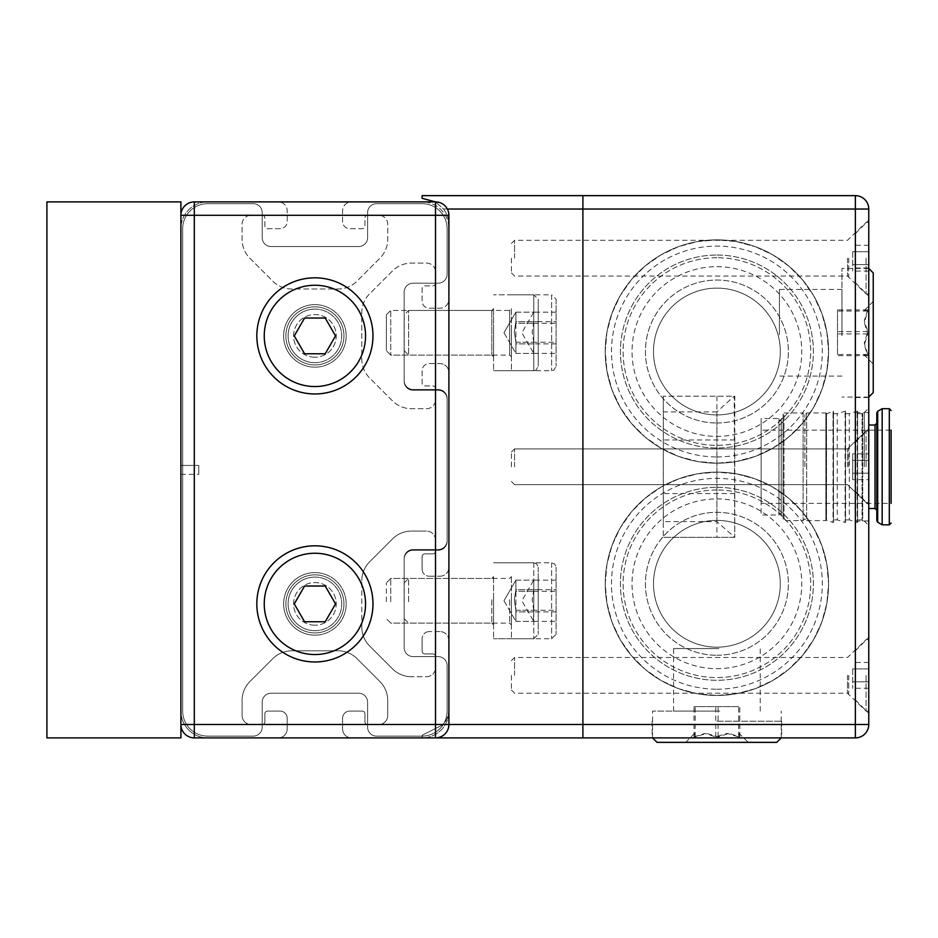 <?xml version="1.0" encoding="UTF-8"?>
<svg xmlns="http://www.w3.org/2000/svg" width="938" height="938" viewBox="0 0 938 938"><rect width="100%" height="100%" fill="white"/><g stroke="black" fill="none" stroke-linecap="round" stroke-linejoin="round"><path stroke-width="0.7" stroke-dasharray="4.69 3.52" d="M180.905 215.294L180.905 724.488L180.905 215.294A13.402 13.402 0 0 1 194.295 201.893L435.502 201.893A13.402 13.402 0 0 1 448.903 215.294L448.903 724.488A13.402 13.402 0 0 1 435.502 737.889L194.295 737.889A13.402 13.402 0 0 1 180.905 724.488L180.905 215.294L194.295 215.294L194.295 201.893L435.502 201.893L435.502 215.294L448.903 215.294L448.903 724.488L435.502 724.488L435.502 737.889L194.295 737.889L194.295 724.488L180.905 724.488A13.402 13.402 0 0 0 194.295 737.889A13.402 13.402 0 0 1 180.905 724.488L180.905 215.294A13.402 13.402 0 0 1 194.295 201.893A13.402 13.402 0 0 0 180.905 215.294L180.905 724.488A13.402 13.402 0 0 0 194.295 737.889L435.502 737.889A13.402 13.402 0 0 0 448.903 724.488A13.402 13.402 0 0 1 435.502 737.889L194.295 737.889L194.295 724.488L180.905 724.488L180.905 215.294L194.295 215.294L194.295 201.893L435.502 201.893A13.402 13.402 0 0 1 448.903 215.294A13.402 13.402 0 0 0 435.502 201.893L194.295 201.893A13.402 13.402 0 0 0 180.905 215.294A13.402 13.402 0 0 1 194.295 201.893L435.502 201.893L435.502 215.294L448.903 215.294L448.903 724.488L448.903 215.294A13.402 13.402 0 0 0 435.502 201.893A13.402 13.402 0 0 1 448.903 215.294L448.903 724.488L435.502 724.488L435.502 737.889A13.402 13.402 0 0 0 448.903 724.488A13.402 13.402 0 0 1 435.502 737.889L194.295 737.889A13.402 13.402 0 0 1 180.905 724.488L180.905 215.294A13.402 13.402 0 0 1 194.295 201.893L435.502 201.893A13.402 13.402 0 0 1 448.903 215.294L448.903 724.488A13.402 13.402 0 0 1 435.502 737.889L422.1 737.889A26.803 26.803 0 0 0 448.903 711.098A26.803 26.803 0 0 1 422.1 737.889L351.527 737.889A8.934 8.934 0 0 1 342.593 728.955L342.593 718.238A7.152 7.152 0 0 1 349.745 711.098L362.244 711.098A2.685 2.685 0 0 1 364.929 713.771L364.929 721.814A2.685 2.685 0 0 0 367.602 724.488L378.776 724.488A8.934 8.934 0 0 0 387.711 715.565L387.711 700.44A26.803 26.803 0 0 0 379.855 681.48L357.015 658.64A26.803 26.803 0 0 0 338.067 650.796L291.73 650.796A26.803 26.803 0 0 0 272.782 658.64L249.942 681.48A26.803 26.803 0 0 0 242.098 700.44L242.098 715.565A8.934 8.934 0 0 0 251.032 724.488L262.194 724.488A2.685 2.685 0 0 0 264.868 721.814L264.868 713.771A2.685 2.685 0 0 1 267.553 711.098L280.063 711.098A7.152 7.152 0 0 1 287.204 718.238L287.204 728.955A8.934 8.934 0 0 1 278.269 737.889L207.697 737.889A26.803 26.803 0 0 1 180.905 711.098A26.803 26.803 0 0 0 207.697 737.889L278.269 737.889A8.934 8.934 0 0 0 287.204 728.955L287.204 718.238A7.152 7.152 0 0 0 280.063 711.098L267.553 711.098A2.685 2.685 0 0 0 264.868 713.771L264.868 721.814A2.685 2.685 0 0 1 262.194 724.488L251.032 724.488A8.934 8.934 0 0 1 242.098 715.565L242.098 700.44A26.803 26.803 0 0 1 249.942 681.48L272.782 658.64A26.803 26.803 0 0 1 291.73 650.796L338.067 650.796A26.803 26.803 0 0 1 357.015 658.64L379.855 681.48A26.803 26.803 0 0 1 387.711 700.44L387.711 715.565A8.934 8.934 0 0 1 378.776 724.488L367.602 724.488A2.685 2.685 0 0 1 364.929 721.814L364.929 713.771A2.685 2.685 0 0 0 362.244 711.098L349.745 711.098A7.152 7.152 0 0 0 342.593 718.238L342.593 728.955A8.934 8.934 0 0 0 351.527 737.889L422.1 737.889L422.1 735.216L422.1 737.889L582.897 737.889L582.897 724.488L582.897 737.889L855.362 737.889L855.362 724.488L868.764 724.488A13.402 13.402 0 0 1 855.362 737.889M46.9 737.889L180.905 737.889L180.905 201.893L46.9 201.893L46.9 737.889M198.762 465.424L198.762 474.358L198.762 465.424L198.762 474.358L198.762 465.424L198.762 474.358L198.762 465.424L198.762 474.358L198.762 465.424L198.762 474.358L198.762 465.424L198.762 474.358L198.762 465.424L198.762 474.358L198.762 465.424L198.762 474.358L198.762 465.424L198.762 474.358L198.762 465.424L198.762 474.358L198.762 465.424L198.762 474.358L198.762 465.424L198.762 474.358L198.762 465.424L198.762 474.358L198.762 465.424L198.762 474.358L198.762 465.424L198.762 474.358L198.762 465.424L198.762 474.358L198.762 465.424L198.762 474.358L198.762 465.424L198.762 474.358L198.762 465.424L198.762 474.358L198.762 465.424L198.762 474.358L198.762 465.424L198.762 474.358L198.762 465.424L198.762 474.358L198.762 465.424L198.762 474.358L198.762 465.424L198.762 474.358L198.762 465.424L198.762 474.358L198.762 465.424L198.762 474.358L198.762 465.424L198.762 474.358L198.762 465.424L198.762 474.358L198.762 465.424L198.762 474.358L198.762 465.424L198.762 474.358L198.762 465.424L198.762 474.358L198.762 465.424L180.905 465.424L180.905 474.358L180.905 465.424L198.762 465.424L180.905 465.424L180.905 474.358L180.905 465.424L180.905 474.358L180.905 465.424L198.762 465.424L180.905 465.424L180.905 474.358L180.905 465.424L180.905 474.358L180.905 465.424L198.762 465.424L180.905 465.424L180.905 474.358L180.905 465.424L180.905 474.358L180.905 465.424L198.762 465.424L180.905 465.424L180.905 474.358L180.905 465.424L180.905 474.358L180.905 465.424L198.762 465.424L180.905 465.424L180.905 474.358L180.905 465.424L180.905 474.358L180.905 465.424L198.762 465.424L180.905 465.424L180.905 474.358L180.905 465.424L180.905 474.358L180.905 465.424L198.762 465.424L180.905 465.424L180.905 474.358L180.905 465.424L180.905 474.358L180.905 465.424L198.762 465.424L180.905 465.424L180.905 474.358L180.905 465.424L180.905 474.358L180.905 465.424L198.762 465.424L180.905 465.424L180.905 474.358L180.905 465.424L180.905 474.358L180.905 465.424L198.762 465.424L180.905 465.424L180.905 474.358L180.905 465.424L180.905 474.358L180.905 465.424L198.762 465.424L180.905 465.424L180.905 474.358L180.905 465.424L180.905 474.358L180.905 465.424L198.762 465.424L180.905 465.424L180.905 474.358L180.905 465.424L180.905 474.358L180.905 465.424L198.762 465.424L180.905 465.424L180.905 474.358L180.905 465.424L180.905 474.358L180.905 465.424L198.762 465.424L180.905 465.424L180.905 474.358L180.905 465.424L180.905 474.358L180.905 465.424L198.762 465.424L180.905 465.424L180.905 474.358L180.905 465.424M369.654 561.78A26.803 26.803 0 0 0 361.798 580.728A26.803 26.803 0 0 1 369.654 561.78L392.494 538.94L369.654 561.78M411.442 531.084A26.803 26.803 0 0 0 392.494 538.94A26.803 26.803 0 0 1 411.442 531.084L426.567 531.084L411.442 531.084M435.502 540.018A8.934 8.934 0 0 0 426.567 531.084A8.934 8.934 0 0 1 435.502 540.018L435.502 551.192L435.502 540.018M432.817 553.866A2.685 2.685 0 0 0 435.502 551.192A2.685 2.685 0 0 1 432.817 553.866L424.785 553.866L432.817 553.866M424.785 553.866A2.685 2.685 0 0 0 422.1 556.551A2.685 2.685 0 0 1 424.785 553.866M422.1 556.551L422.1 569.049L422.1 556.551M422.1 569.049A7.152 7.152 0 0 0 429.252 576.202A7.152 7.152 0 0 1 422.1 569.049M429.252 576.202L439.969 576.202L429.252 576.202M439.969 576.202A8.934 8.934 0 0 0 448.903 567.267A8.934 8.934 0 0 1 439.969 576.202M448.903 640.525A8.934 8.934 0 0 0 439.969 631.591A8.934 8.934 0 0 1 448.903 640.525L448.903 711.098L448.903 640.525M439.969 631.591L429.252 631.591L439.969 631.591M429.252 631.591A7.152 7.152 0 0 0 422.1 638.731A7.152 7.152 0 0 1 429.252 631.591M422.1 638.731L422.1 651.242L422.1 638.731M422.1 651.242A2.685 2.685 0 0 0 424.785 653.915A2.685 2.685 0 0 1 422.1 651.242M424.785 653.915L432.817 653.915L424.785 653.915M435.502 656.6A2.685 2.685 0 0 0 432.817 653.915A2.685 2.685 0 0 1 435.502 656.6L435.502 667.762L435.502 656.6M426.567 676.697A8.934 8.934 0 0 0 435.502 667.762A8.934 8.934 0 0 1 426.567 676.697L411.442 676.697L426.567 676.697M392.494 668.853A26.803 26.803 0 0 0 411.442 676.697A26.803 26.803 0 0 1 392.494 668.853L369.654 646.012L392.494 668.853M361.798 627.065A26.803 26.803 0 0 0 369.654 646.012A26.803 26.803 0 0 1 361.798 627.065L361.798 580.728L361.798 627.065M448.903 372.515L448.903 567.267L448.903 372.515A8.934 8.934 0 0 0 439.969 363.592A8.934 8.934 0 0 1 448.903 372.515M180.905 711.098L180.905 228.696A26.803 26.803 0 0 1 207.697 201.893A26.803 26.803 0 0 0 180.905 228.696L180.905 711.098M207.697 201.893L278.269 201.893A8.934 8.934 0 0 1 287.204 210.827L287.204 221.544A7.152 7.152 0 0 1 280.063 228.696L267.553 228.696A2.685 2.685 0 0 1 264.868 226.011L264.868 217.968A2.685 2.685 0 0 0 262.194 215.294L251.032 215.294A8.934 8.934 0 0 0 242.098 224.229L242.098 239.354A26.803 26.803 0 0 0 249.942 258.302L272.782 281.142A26.803 26.803 0 0 0 291.73 288.998L338.067 288.998A26.803 26.803 0 0 0 357.015 281.142L379.855 258.302A26.803 26.803 0 0 0 387.711 239.354L387.711 224.229A8.934 8.934 0 0 0 378.776 215.294L367.602 215.294A2.685 2.685 0 0 0 364.929 217.968L364.929 226.011A2.685 2.685 0 0 1 362.244 228.696L349.745 228.696A7.152 7.152 0 0 1 342.593 221.544L342.593 210.827A8.934 8.934 0 0 1 351.527 201.893L422.1 201.893A26.803 26.803 0 0 1 448.903 228.696A26.803 26.803 0 0 0 422.1 201.893L351.527 201.893A8.934 8.934 0 0 0 342.593 210.827L342.593 221.544A7.152 7.152 0 0 0 349.745 228.696L362.244 228.696A2.685 2.685 0 0 0 364.929 226.011L364.929 217.968A2.685 2.685 0 0 1 367.602 215.294L378.776 215.294A8.934 8.934 0 0 1 387.711 224.229L387.711 239.354A26.803 26.803 0 0 1 379.855 258.302L357.015 281.142A26.803 26.803 0 0 1 338.067 288.998L291.73 288.998A26.803 26.803 0 0 1 272.782 281.142L249.942 258.302A26.803 26.803 0 0 1 242.098 239.354L242.098 224.229A8.934 8.934 0 0 1 251.032 215.294L262.194 215.294A2.685 2.685 0 0 1 264.868 217.968L264.868 226.011A2.685 2.685 0 0 0 267.553 228.696L280.063 228.696A7.152 7.152 0 0 0 287.204 221.544L287.204 210.827A8.934 8.934 0 0 0 278.269 201.893L207.697 201.893M448.903 228.696L448.903 299.269A8.934 8.934 0 0 1 439.969 308.203L429.252 308.203A7.152 7.152 0 0 1 422.1 301.051L422.1 288.552A2.685 2.685 0 0 1 424.785 285.867L432.817 285.867A2.685 2.685 0 0 0 435.502 283.182L435.502 272.02A8.934 8.934 0 0 0 426.567 263.086L411.442 263.086A26.803 26.803 0 0 0 392.494 270.941L369.654 293.782A26.803 26.803 0 0 0 361.798 312.729L361.798 359.055A26.803 26.803 0 0 0 369.654 378.014L392.494 400.854A26.803 26.803 0 0 0 411.442 408.698L426.567 408.698A8.934 8.934 0 0 0 435.502 399.764L435.502 388.602A2.685 2.685 0 0 0 432.817 385.917L424.785 385.917A2.685 2.685 0 0 1 422.1 383.243L422.1 370.733A7.152 7.152 0 0 1 429.252 363.592L439.969 363.592L429.252 363.592A7.152 7.152 0 0 0 422.1 370.733L422.1 383.243A2.685 2.685 0 0 0 424.785 385.917L432.817 385.917A2.685 2.685 0 0 1 435.502 388.602L435.502 399.764A8.934 8.934 0 0 1 426.567 408.698L411.442 408.698A26.803 26.803 0 0 1 392.494 400.854L369.654 378.014A26.803 26.803 0 0 1 361.798 359.055L361.798 312.729A26.803 26.803 0 0 1 369.654 293.782L392.494 270.941A26.803 26.803 0 0 1 411.442 263.086L426.567 263.086A8.934 8.934 0 0 1 435.502 272.02L435.502 283.182A2.685 2.685 0 0 1 432.817 285.867L424.785 285.867A2.685 2.685 0 0 0 422.1 288.552L422.1 301.051A7.152 7.152 0 0 0 429.252 308.203L439.969 308.203A8.934 8.934 0 0 0 448.903 299.269L448.903 228.696M314.898 304.627A31.271 31.271 0 0 0 287.825 351.527A31.271 31.271 0 0 0 341.983 351.527A31.271 31.271 0 0 0 314.898 304.627A31.271 31.271 0 0 1 341.983 351.527A31.271 31.271 0 0 1 287.825 351.527A31.271 31.271 0 0 1 314.898 304.627M314.898 572.626A31.271 31.271 0 0 0 287.825 619.526A31.271 31.271 0 0 0 341.983 619.526A31.271 31.271 0 0 0 314.898 572.626A31.271 31.271 0 0 1 341.983 619.526A31.271 31.271 0 0 1 287.825 619.526A31.271 31.271 0 0 1 314.898 572.626M182.687 228.696L182.687 711.098L182.687 228.696A25.009 25.009 0 0 1 207.697 203.675L253.26 203.675A8.934 8.934 0 0 1 262.194 212.609L262.194 237.631A8.934 8.934 0 0 0 271.129 246.565L358.668 246.565A8.934 8.934 0 0 0 367.602 237.631L367.602 212.609A8.934 8.934 0 0 1 376.537 203.675L422.1 203.675A25.009 25.009 0 0 1 447.109 228.696L447.109 274.248A8.934 8.934 0 0 1 438.175 283.182L413.095 283.182A8.934 8.934 0 0 0 404.161 292.117L404.161 380.558A8.934 8.934 0 0 0 413.095 389.493L438.175 389.493A8.934 8.934 0 0 1 447.109 398.427L447.109 540.593A8.934 8.934 0 0 1 438.175 549.527L413.095 549.527A8.934 8.934 0 0 0 404.161 558.462L404.161 647.666A8.934 8.934 0 0 0 413.095 656.6L438.175 656.6A8.934 8.934 0 0 1 447.109 665.534L447.109 711.098A25.009 25.009 0 0 1 422.1 736.107L376.537 736.107A8.934 8.934 0 0 1 367.602 727.173L367.602 702.163A8.934 8.934 0 0 0 358.668 693.229L271.129 693.229A8.934 8.934 0 0 0 262.194 702.163L262.194 727.173A8.934 8.934 0 0 1 253.26 736.107L207.697 736.107A25.009 25.009 0 0 1 182.687 711.098A25.009 25.009 0 0 0 207.697 736.107L253.26 736.107A8.934 8.934 0 0 0 262.194 727.173L262.194 702.163A8.934 8.934 0 0 1 271.129 693.229L358.668 693.229A8.934 8.934 0 0 1 367.602 702.163L367.602 727.173A8.934 8.934 0 0 0 376.537 736.107L422.1 736.107A25.009 25.009 0 0 0 447.109 711.098L447.109 665.534A8.934 8.934 0 0 0 438.175 656.6L413.095 656.6A8.934 8.934 0 0 1 404.161 647.666L404.161 558.462A8.934 8.934 0 0 1 413.095 549.527L438.175 549.527A8.934 8.934 0 0 0 447.109 540.593L447.109 398.427A8.934 8.934 0 0 0 438.175 389.493L413.095 389.493A8.934 8.934 0 0 1 404.161 380.558L404.161 292.117A8.934 8.934 0 0 1 413.095 283.182L438.175 283.182A8.934 8.934 0 0 0 447.109 274.248L447.109 228.696A25.009 25.009 0 0 0 422.1 203.675L376.537 203.675A8.934 8.934 0 0 0 367.602 212.609L367.602 237.631A8.934 8.934 0 0 1 358.668 246.565L271.129 246.565A8.934 8.934 0 0 1 262.194 237.631L262.194 212.609A8.934 8.934 0 0 0 253.26 203.675L207.697 203.675A25.009 25.009 0 0 0 182.687 228.696L182.687 711.098L182.687 228.696A25.009 25.009 0 0 1 207.697 203.675A25.009 25.009 0 0 0 182.687 228.696L182.687 711.098A25.009 25.009 0 0 0 207.697 736.107L253.26 736.107A8.934 8.934 0 0 0 262.194 727.173L262.194 702.163A8.934 8.934 0 0 1 271.129 693.229L358.668 693.229A8.934 8.934 0 0 1 367.602 702.163L367.602 727.173A8.934 8.934 0 0 0 376.537 736.107L422.1 736.107A25.009 25.009 0 0 0 447.109 711.098L447.109 665.534A8.934 8.934 0 0 0 438.175 656.6L413.095 656.6A8.934 8.934 0 0 1 404.161 647.666L404.161 559.224A8.934 8.934 0 0 1 413.095 550.289L438.175 550.289A8.934 8.934 0 0 0 447.109 541.355L447.109 399.189A8.934 8.934 0 0 0 438.175 390.267L413.095 390.267A8.934 8.934 0 0 1 404.161 381.332L404.161 292.117A8.934 8.934 0 0 1 413.095 283.182L438.175 283.182A8.934 8.934 0 0 0 447.109 274.248L447.109 228.696A25.009 25.009 0 0 0 422.1 203.675L376.537 203.675A8.934 8.934 0 0 0 367.602 212.609L367.602 237.631A8.934 8.934 0 0 1 358.668 246.565L271.129 246.565A8.934 8.934 0 0 1 262.194 237.631L262.194 212.609A8.934 8.934 0 0 0 253.26 203.675L207.697 203.675L253.26 203.675A8.934 8.934 0 0 1 262.194 212.609L262.194 237.631A8.934 8.934 0 0 0 271.129 246.565L358.668 246.565A8.934 8.934 0 0 0 367.602 237.631L367.602 212.609A8.934 8.934 0 0 1 376.537 203.675L422.1 203.675A25.009 25.009 0 0 1 447.109 228.696L447.109 274.248A8.934 8.934 0 0 1 438.175 283.182L413.095 283.182A8.934 8.934 0 0 0 404.161 292.117L404.161 381.332A8.934 8.934 0 0 0 413.095 390.267L438.175 390.267A8.934 8.934 0 0 1 447.109 399.189L447.109 541.355A8.934 8.934 0 0 1 438.175 550.289L413.095 550.289A8.934 8.934 0 0 0 404.161 559.224L404.161 647.666A8.934 8.934 0 0 0 413.095 656.6L438.175 656.6A8.934 8.934 0 0 1 447.109 665.534L447.109 711.098A25.009 25.009 0 0 1 422.1 736.107L376.537 736.107A8.934 8.934 0 0 1 367.602 727.173L367.602 702.163A8.934 8.934 0 0 0 358.668 693.229L271.129 693.229A8.934 8.934 0 0 0 262.194 702.163L262.194 727.173A8.934 8.934 0 0 1 253.26 736.107L207.697 736.107A25.009 25.009 0 0 1 182.687 711.098L182.687 228.696A25.009 25.009 0 0 1 207.697 203.675A25.009 25.009 0 0 0 182.687 228.696L182.687 711.098A25.009 25.009 0 0 0 207.697 736.107L253.26 736.107A8.934 8.934 0 0 0 262.194 727.173L262.194 702.163A8.934 8.934 0 0 1 271.129 693.229L358.668 693.229A8.934 8.934 0 0 1 367.602 702.163L367.602 727.173A8.934 8.934 0 0 0 376.537 736.107L422.1 736.107A25.009 25.009 0 0 0 447.109 711.098L447.109 665.534A8.934 8.934 0 0 0 438.175 656.6L413.095 656.6A8.934 8.934 0 0 1 404.161 647.666L404.161 559.224A8.934 8.934 0 0 1 413.095 550.289L438.175 550.289A8.934 8.934 0 0 0 447.109 541.355L447.109 399.189A8.934 8.934 0 0 0 438.175 390.267L413.095 390.267A8.934 8.934 0 0 1 404.161 381.332L404.161 292.117A8.934 8.934 0 0 1 413.095 283.182L438.175 283.182A8.934 8.934 0 0 0 447.109 274.248L447.109 228.696A25.009 25.009 0 0 0 422.1 203.675L376.537 203.675A8.934 8.934 0 0 0 367.602 212.609L367.602 237.631A8.934 8.934 0 0 1 358.668 246.565L271.129 246.565A8.934 8.934 0 0 1 262.194 237.631L262.194 212.609A8.934 8.934 0 0 0 253.26 203.675L207.697 203.675L253.26 203.675A8.934 8.934 0 0 1 262.194 212.609L262.194 237.631A8.934 8.934 0 0 0 271.129 246.565L358.668 246.565A8.934 8.934 0 0 0 367.602 237.631L367.602 212.609A8.934 8.934 0 0 1 376.537 203.675L422.1 203.675A25.009 25.009 0 0 1 447.109 228.696L447.109 274.248A8.934 8.934 0 0 1 438.175 283.182L413.095 283.182A8.934 8.934 0 0 0 404.161 292.117L404.161 381.332A8.934 8.934 0 0 0 413.095 390.267L438.175 390.267A8.934 8.934 0 0 1 447.109 399.189L447.109 541.355A8.934 8.934 0 0 1 438.175 550.289L413.095 550.289A8.934 8.934 0 0 0 404.161 559.224L404.161 647.666A8.934 8.934 0 0 0 413.095 656.6L438.175 656.6A8.934 8.934 0 0 1 447.109 665.534L447.109 711.098A25.009 25.009 0 0 1 422.1 736.107L376.537 736.107A8.934 8.934 0 0 1 367.602 727.173L367.602 702.163A8.934 8.934 0 0 0 358.668 693.229L271.129 693.229A8.934 8.934 0 0 0 262.194 702.163L262.194 727.173A8.934 8.934 0 0 1 253.26 736.107L207.697 736.107A25.009 25.009 0 0 1 182.687 711.098L182.687 228.696A25.009 25.009 0 0 1 207.697 203.675A25.009 25.009 0 0 0 182.687 228.696M314.898 574.865A29.031 29.031 0 0 0 289.76 618.412A29.031 29.031 0 0 0 340.048 618.412A29.031 29.031 0 0 0 314.898 574.865A29.031 29.031 0 0 0 289.76 618.412A29.031 29.031 0 0 0 340.048 618.412A29.031 29.031 0 0 0 314.898 574.865A29.031 29.031 0 0 1 340.048 618.412A29.031 29.031 0 0 1 289.76 618.412A29.031 29.031 0 0 1 314.898 574.865A29.031 29.031 0 0 1 340.048 618.412A29.031 29.031 0 0 1 289.76 618.412A29.031 29.031 0 0 1 314.898 574.865A29.031 29.031 0 0 1 340.048 618.412A29.031 29.031 0 0 1 289.76 618.412A29.031 29.031 0 0 1 314.898 574.865A29.031 29.031 0 0 1 340.048 618.412A29.031 29.031 0 0 1 289.76 618.412A29.031 29.031 0 0 1 314.898 574.865A29.031 29.031 0 0 0 289.76 618.412A29.031 29.031 0 0 0 340.048 618.412A29.031 29.031 0 0 0 314.898 574.865A29.031 29.031 0 0 0 289.76 618.412A29.031 29.031 0 0 0 340.048 618.412A29.031 29.031 0 0 0 314.898 574.865M314.898 306.855A29.031 29.031 0 0 0 289.76 350.413A29.031 29.031 0 0 0 340.048 350.413A29.031 29.031 0 0 0 314.898 306.855A29.031 29.031 0 0 0 289.76 350.413A29.031 29.031 0 0 0 340.048 350.413A29.031 29.031 0 0 0 314.898 306.855A29.031 29.031 0 0 1 340.048 350.413A29.031 29.031 0 0 1 289.76 350.413A29.031 29.031 0 0 1 314.898 306.855A29.031 29.031 0 0 1 340.048 350.413A29.031 29.031 0 0 1 289.76 350.413A29.031 29.031 0 0 1 314.898 306.855A29.031 29.031 0 0 1 340.048 350.413A29.031 29.031 0 0 1 289.76 350.413A29.031 29.031 0 0 1 314.898 306.855A29.031 29.031 0 0 1 340.048 350.413A29.031 29.031 0 0 1 289.76 350.413A29.031 29.031 0 0 1 314.898 306.855A29.031 29.031 0 0 0 289.76 350.413A29.031 29.031 0 0 0 340.048 350.413A29.031 29.031 0 0 0 314.898 306.855A29.031 29.031 0 0 0 289.76 350.413A29.031 29.031 0 0 0 340.048 350.413A29.031 29.031 0 0 0 314.898 306.855M314.898 635.155A31.271 31.271 0 0 1 287.825 588.255A31.271 31.271 0 0 1 341.983 588.255A31.271 31.271 0 0 1 314.898 635.155A31.271 31.271 0 0 0 341.983 588.255A31.271 31.271 0 0 0 287.825 588.255A31.271 31.271 0 0 0 314.898 635.155A31.271 31.271 0 0 1 287.825 588.255A31.271 31.271 0 0 1 341.983 588.255A31.271 31.271 0 0 1 314.898 635.155A31.271 31.271 0 0 0 341.983 588.255A31.271 31.271 0 0 0 287.825 588.255A31.271 31.271 0 0 0 314.898 635.155A31.271 31.271 0 0 1 287.825 588.255A31.271 31.271 0 0 1 341.983 588.255A31.271 31.271 0 0 1 314.898 635.155A31.271 31.271 0 0 0 341.983 588.255A31.271 31.271 0 0 0 287.825 588.255A31.271 31.271 0 0 0 314.898 635.155M314.898 367.157A31.271 31.271 0 0 1 287.825 320.257A31.271 31.271 0 0 1 341.983 320.257A31.271 31.271 0 0 1 314.898 367.157A31.271 31.271 0 0 0 341.983 320.257A31.271 31.271 0 0 0 287.825 320.257A31.271 31.271 0 0 0 314.898 367.157A31.271 31.271 0 0 1 287.825 320.257A31.271 31.271 0 0 1 341.983 320.257A31.271 31.271 0 0 1 314.898 367.157A31.271 31.271 0 0 0 341.983 320.257A31.271 31.271 0 0 0 287.825 320.257A31.271 31.271 0 0 0 314.898 367.157A31.271 31.271 0 0 1 287.825 320.257A31.271 31.271 0 0 1 341.983 320.257A31.271 31.271 0 0 1 314.898 367.157A31.271 31.271 0 0 0 341.983 320.257A31.271 31.271 0 0 0 287.825 320.257A31.271 31.271 0 0 0 314.898 367.157M314.898 277.824A58.062 58.062 0 0 0 264.61 364.929A58.062 58.062 0 0 0 365.187 364.929A58.062 58.062 0 0 0 314.898 277.824A58.062 58.062 0 0 0 264.61 364.929A58.062 58.062 0 0 0 365.187 364.929A58.062 58.062 0 0 0 314.898 277.824M314.898 545.822A58.062 58.062 0 0 0 264.61 632.927A58.062 58.062 0 0 0 365.187 632.927A58.062 58.062 0 0 0 314.898 545.822A58.062 58.062 0 0 0 264.61 632.927A58.062 58.062 0 0 0 365.187 632.927A58.062 58.062 0 0 0 314.898 545.822M448.903 724.488L443.545 724.488L422.1 735.216L443.545 724.488A26.803 26.803 0 0 0 448.903 708.413L448.903 225.12A26.803 26.803 0 0 0 443.545 209.045L435.466 201.893L443.545 209.045L447.356 209.045M868.764 209.045L855.362 209.045L855.362 724.488L443.545 724.488A26.803 26.803 0 0 0 448.903 708.413L448.903 225.12A26.803 26.803 0 0 0 443.545 209.045L582.897 209.045L582.897 724.488L582.897 195.643L582.897 209.045L855.362 209.045L855.362 195.643A13.402 13.402 0 0 1 868.764 209.045L868.764 724.488M422.1 198.317L422.1 195.643L855.362 195.643M855.362 258.173L855.362 233.609L855.362 258.173M855.362 675.36L855.362 650.796L855.362 675.36M855.362 466.772L855.362 412.497L855.362 466.772M855.362 332.767L855.362 267.998L855.362 332.767M716.902 721.228L781.671 721.228L716.902 721.228M868.764 332.767L868.764 267.998L868.764 332.767M864.297 466.772L864.297 412.497L864.297 466.772M868.764 466.772L868.764 408.03L868.764 466.772M868.764 258.173L868.764 220.207L868.764 258.173M868.764 675.36L868.764 637.394L868.764 675.36M716.902 737.889L781.671 737.889L716.902 737.889M716.902 520.391A63.409 63.409 0 0 1 771.81 615.492A63.409 63.409 0 0 1 661.994 615.492A63.409 63.409 0 0 1 716.902 520.391A63.409 63.409 0 0 1 771.81 615.492A63.409 63.409 0 0 1 661.994 615.492A63.409 63.409 0 0 1 716.902 520.391M716.902 655.263A71.464 71.464 0 0 0 778.798 548.062A71.464 71.464 0 0 0 655.005 548.062A71.464 71.464 0 0 0 716.902 655.263A71.464 71.464 0 0 1 655.005 548.062A71.464 71.464 0 0 1 778.798 548.062A71.464 71.464 0 0 1 716.902 655.263M716.902 489.988A93.8 93.8 0 0 0 635.671 630.688A93.8 93.8 0 0 0 798.132 630.688A93.8 93.8 0 0 0 716.902 489.988A93.8 93.8 0 0 1 798.132 630.688A93.8 93.8 0 0 1 635.671 630.688A93.8 93.8 0 0 1 716.902 489.988M716.902 498.922A84.866 84.866 0 0 1 790.394 626.232A84.866 84.866 0 0 1 643.409 626.232A84.866 84.866 0 0 1 716.902 498.922M736.295 473.819L755.09 478.861L736.295 473.819L716.902 472.131L697.509 473.819L678.713 478.861L661.067 487.092L645.121 498.254L631.356 512.019L620.194 527.965L611.963 545.599L606.933 564.406L605.233 583.788L606.933 603.181L611.963 621.988L620.194 639.622L631.356 655.568L645.121 669.333L661.067 680.496L678.713 688.726L697.509 693.768L716.902 695.457L736.295 693.768L755.09 688.726L772.736 680.496L788.682 669.333L802.447 655.568L813.609 639.622L821.829 621.988L826.87 603.181L828.571 583.788L826.87 564.406L821.829 545.599L813.609 527.965L802.447 512.019L788.682 498.254L772.736 487.092L755.09 478.861L772.736 487.092L788.682 498.254L802.447 512.019L813.609 527.965L821.829 545.599L826.87 564.406L828.571 583.788L826.87 603.181L821.829 621.988L813.609 639.622L802.447 655.568L788.682 669.333L772.736 680.496L755.09 688.726L736.295 693.768L716.902 695.457L697.509 693.768L678.713 688.726L661.067 680.496L645.121 669.333L631.356 655.568L620.194 639.622L611.963 621.988L606.933 603.181L605.233 583.788L606.933 564.406L611.963 545.599L620.194 527.965L631.356 512.019L645.121 498.254L661.067 487.092L678.713 478.861L697.509 473.819L716.902 472.131L736.295 473.819A111.669 111.669 0 0 1 716.902 695.457A111.669 111.669 0 0 1 697.509 473.819A111.669 111.669 0 0 1 736.295 473.819A111.669 111.669 0 0 0 661.067 680.496A111.669 111.669 0 0 0 788.682 498.254A111.669 111.669 0 0 0 736.295 473.819M716.902 695.457A111.669 111.669 0 0 1 620.194 527.965A111.669 111.669 0 0 1 813.609 527.965A111.669 111.669 0 0 1 716.902 695.457A111.669 111.669 0 0 0 813.609 527.965A111.669 111.669 0 0 0 620.194 527.965A111.669 111.669 0 0 0 716.902 695.457M716.902 487.314A96.485 96.485 0 0 1 800.454 632.036A96.485 96.485 0 0 1 633.349 632.036A96.485 96.485 0 0 1 716.902 487.314A96.485 96.485 0 0 1 800.454 632.036A96.485 96.485 0 0 1 633.349 632.036A96.485 96.485 0 0 1 716.902 487.314M716.902 288.118A63.409 63.409 0 0 1 771.81 383.232A63.409 63.409 0 0 1 661.994 383.232A63.409 63.409 0 0 1 716.902 288.118A63.409 63.409 0 0 1 771.81 383.232A63.409 63.409 0 0 1 661.994 383.232A63.409 63.409 0 0 1 716.902 288.118M716.902 422.991A71.464 71.464 0 0 0 778.798 315.789A71.464 71.464 0 0 0 655.005 315.789A71.464 71.464 0 0 0 716.902 422.991A71.464 71.464 0 0 1 655.005 315.789A71.464 71.464 0 0 1 778.798 315.789A71.464 71.464 0 0 1 716.902 422.991M716.902 257.727A93.8 93.8 0 0 0 635.671 398.427A93.8 93.8 0 0 0 798.132 398.427A93.8 93.8 0 0 0 716.902 257.727A93.8 93.8 0 0 1 798.132 398.427A93.8 93.8 0 0 1 635.671 398.427A93.8 93.8 0 0 1 716.902 257.727M716.902 266.662A84.866 84.866 0 0 1 790.394 393.96A84.866 84.866 0 0 1 643.409 393.96A84.866 84.866 0 0 1 716.902 266.662M736.295 241.558L755.09 246.588L736.295 241.558L716.902 239.858L697.509 241.558L678.713 246.588L661.067 254.819L645.121 265.982L631.356 279.747L620.194 295.693L611.963 313.339L606.933 332.134L605.233 351.527L606.933 370.92L611.963 389.716L620.194 407.362L631.356 423.308L645.121 437.073L661.067 448.235L678.713 456.454L697.509 461.496L716.902 463.196L736.295 461.496L755.09 456.454L772.736 448.235L788.682 437.073L802.447 423.308L813.609 407.362L821.829 389.716L826.87 370.92L828.571 351.527L826.87 332.134L821.829 313.339L813.609 295.693L802.447 279.747L788.682 265.982L772.736 254.819L755.09 246.588L772.736 254.819L788.682 265.982L802.447 279.747L813.609 295.693L821.829 313.339L826.87 332.134L828.571 351.527L826.87 370.92L821.829 389.716L813.609 407.362L802.447 423.308L788.682 437.073L772.736 448.235L755.09 456.454L736.295 461.496L716.902 463.196L697.509 461.496L678.713 456.454L661.067 448.235L645.121 437.073L631.356 423.308L620.194 407.362L611.963 389.716L606.933 370.92L605.233 351.527L606.933 332.134L611.963 313.339L620.194 295.693L631.356 279.747L645.121 265.982L661.067 254.819L678.713 246.588L697.509 241.558L716.902 239.858L736.295 241.558A111.669 111.669 0 0 1 716.902 463.196A111.669 111.669 0 0 1 697.509 241.558A111.669 111.669 0 0 1 736.295 241.558A111.669 111.669 0 0 0 661.067 448.235A111.669 111.669 0 0 0 788.682 265.982A111.669 111.669 0 0 0 736.295 241.558M716.902 463.196A111.669 111.669 0 0 1 620.194 295.693A111.669 111.669 0 0 1 813.609 295.693A111.669 111.669 0 0 1 716.902 463.196A111.669 111.669 0 0 0 813.609 295.693A111.669 111.669 0 0 0 620.194 295.693A111.669 111.669 0 0 0 716.902 463.196M716.902 255.042A96.485 96.485 0 0 1 800.454 399.764A96.485 96.485 0 0 1 633.349 399.764A96.485 96.485 0 0 1 716.902 255.042A96.485 96.485 0 0 1 800.454 399.764A96.485 96.485 0 0 1 633.349 399.764A96.485 96.485 0 0 1 716.902 255.042M511.433 466.772L511.433 452.022L511.433 466.772M514.563 466.772L514.563 448.903L514.563 466.772M866.091 466.772L866.091 431.034L866.091 466.772M852.689 460.324L852.689 479.658L852.689 453.875L852.689 479.658L852.689 460.324L868.764 460.324L868.764 453.875L868.764 460.324L852.689 460.324L868.764 460.324L868.764 473.209L868.764 453.875L852.689 453.875L868.764 453.875L868.764 460.324L852.689 460.324M868.764 473.209L852.689 473.209L868.764 473.209L868.764 479.658L868.764 460.324L868.764 473.209L852.689 473.209L868.764 473.209L868.764 479.658L852.689 479.658L868.764 479.658L868.764 473.209M511.433 258.173L511.433 272.911L511.433 258.173M514.563 258.173L514.563 240.304L514.563 258.173M866.091 258.173L866.091 293.911L866.091 258.173M852.689 251.724L852.689 271.07L852.689 251.724L868.764 251.724L868.764 245.275L868.764 251.724L852.689 251.724M868.764 245.275L852.689 245.275M868.764 264.622L868.764 251.724L868.764 264.622L852.689 264.622L868.764 264.622L868.764 271.07L868.764 264.622M868.764 271.07L852.689 271.07M511.433 675.36L511.433 690.098L511.433 675.36M514.563 675.36L514.563 657.491L514.563 675.36M866.091 675.36L866.091 711.098L866.091 675.36M852.689 668.911L852.689 688.258L852.689 668.911L868.764 668.911L868.764 662.463L868.764 668.911L852.689 668.911M868.764 662.463L852.689 662.463M868.764 681.809L868.764 668.911L868.764 681.809L852.689 681.809L868.764 681.809L868.764 688.258L868.764 681.809M868.764 688.258L852.689 688.258M739.214 733.422L739.789 736.881L728.92 733.422L718.062 736.881L706.619 733.422L695.164 736.881L694.589 733.422L694.014 736.881L704.872 733.422L715.741 736.881L727.185 733.422L738.628 736.881L739.214 733.422L748.172 742.357L685.631 742.357L748.172 742.357M694.589 733.422L685.631 742.357M738.628 736.881L738.628 706.631L694.014 706.631L738.628 706.631M715.741 736.881L715.741 706.631M739.789 736.881L739.789 706.631M718.062 736.881L718.062 706.631M694.014 736.881L694.014 706.631M695.164 736.881L695.164 706.631M714.017 737.889L781.225 737.889L714.017 737.889M776.758 742.357L657.046 742.357M719.786 711.098L652.578 711.098L719.786 711.098M718.848 711.098L673.578 711.098L718.848 711.098M718.848 648.557L673.578 648.557L718.848 648.557M781.225 514.059L778.986 512.769L778.974 515.009L761.128 515.009L761.128 503.389L891.1 503.389L891.1 430.143L761.128 430.143L761.128 503.389L761.128 418.524L761.128 515.009L761.128 418.524L778.974 418.524L778.974 515.009L778.974 418.524L778.986 512.769L778.986 420.763L781.225 419.474L781.225 514.059L781.225 419.474M833.483 522.419L833.483 411.114L833.483 522.419L833.038 411.114L833.038 522.419L826.507 520.297L826.507 413.236L826.507 520.297L825.886 519.453L825.886 414.08L825.886 519.453M833.483 519.875L833.483 413.658L833.483 519.875L837.259 519.875L837.259 413.658L837.259 519.875L845.091 522.419L845.091 411.114L845.537 522.419L845.537 411.114L845.537 522.419M845.537 519.875L845.537 413.658L845.537 519.875L849.312 519.875L849.312 413.658L849.312 519.875L857.156 522.419L857.156 411.114L857.602 522.419L857.602 411.114L857.602 522.419M857.602 519.875L857.602 413.658L857.602 519.875L862.069 519.875L862.069 413.658L862.069 519.875L862.714 520.989L862.714 412.544L862.714 520.989L868.764 520.989L868.764 412.544L868.764 520.989M868.764 508.525L868.764 425.008L868.764 508.525M876.807 520.684L876.807 412.849M882.166 524.834L882.166 408.698M781.225 515.009L781.225 418.524L781.225 515.009L783.089 515.009L783.089 418.524L783.089 515.009M781.225 418.524L783.089 418.524L783.089 413.834L783.089 519.699L783.089 413.834L783.98 412.943L783.98 520.59L783.98 412.943L803.104 412.943L803.104 520.59L783.98 520.59L783.089 519.699M804.898 466.772L804.898 414.725L804.898 466.772M825.886 520.59L825.886 412.943L825.886 520.59L806.68 520.59L806.68 412.943L806.68 520.59L804.898 518.808L803.104 520.59L803.104 412.943L804.898 414.725L806.68 412.943L825.886 412.943M864.297 355.08L867.756 355.654L864.297 344.785L867.756 333.928L864.297 322.484L867.756 311.029L864.297 310.455L867.756 309.88L864.297 320.737L867.756 331.606L864.297 343.05L867.756 354.494L864.297 355.08L873.231 364.038L873.231 301.497L873.231 364.038M864.297 310.455L873.231 301.497M867.756 354.494L837.505 354.494L837.505 309.88L837.505 354.494M867.756 331.606L837.505 331.606M867.756 355.654L837.505 355.654M867.756 333.928L837.505 333.928M867.756 309.88L837.505 309.88M867.756 311.029L837.505 311.029M868.764 329.883L868.764 397.091L868.764 329.883M873.231 272.911L873.231 392.623M841.972 335.652L841.972 268.444L841.972 335.652M841.972 334.714L841.972 289.443L841.972 334.714M779.431 334.714L779.431 289.443L779.431 334.714M511.433 308.672L511.433 356.886L511.433 308.672L509.651 310.431L509.651 355.103L509.651 310.431L408.616 310.431L408.616 355.103L408.616 310.431L404.231 314.816L404.231 350.718L404.231 314.816M511.433 331.067L511.433 370.733L511.433 331.067M556.105 299.304L556.105 366.266L556.105 299.304L551.638 294.802L551.638 370.733L551.638 294.802L511.433 294.802M556.105 343.871L556.105 312.155L556.105 353.38L556.105 343.871L533.769 343.871L533.476 352.899L533.769 342.264L556.105 342.264M533.769 353.38L556.105 353.38M556.105 312.155L533.769 312.155L533.769 343.871M533.769 323.258L556.105 323.258M533.769 342.264L532.174 331.97L533.769 321.664L556.105 321.664M533.769 321.664L533.769 312.155M493.564 308.672L493.564 356.886L493.564 308.649L493.564 356.886L493.564 308.672L491.782 310.431L491.782 355.103L491.782 310.431L491.782 355.103L491.782 310.431L390.747 310.431L390.747 355.103L390.747 310.431L390.747 355.103L390.747 310.431L386.362 314.816L386.362 350.718L386.362 314.816L386.362 350.718L386.362 314.816L390.747 310.431L491.782 310.431L493.564 308.649M493.564 331.067L493.564 370.733L493.564 331.067M538.236 299.304L538.236 366.266L538.236 299.269L538.236 366.266L538.236 299.304L533.769 294.802L533.769 370.733L533.769 294.802L533.769 370.733L533.769 294.802L493.564 294.802L533.769 294.802L538.236 299.269M538.236 343.871L538.236 312.155L538.236 353.38L538.236 312.155L515.9 312.155L515.9 353.38L515.9 342.264L538.236 342.264L538.236 353.38L538.236 343.871L515.9 343.871L515.9 353.38L538.236 353.38L515.9 353.38L515.9 342.264L514.305 331.97L515.9 321.664L538.236 321.664L538.236 342.264L515.9 342.264L514.305 331.97L515.9 321.664L515.9 312.155L515.9 323.258L538.236 323.258L515.9 323.258L515.9 343.871L538.236 343.871M511.433 576.671L511.433 624.884L511.433 576.671M408.616 601.774L408.616 578.429L408.616 601.774M511.433 599.065L511.433 638.731L511.433 599.065M404.231 601.575L404.231 582.815L404.231 601.575M556.105 567.302L556.105 634.264L556.105 567.302M556.105 611.869L556.105 580.153L556.105 621.378L556.105 611.869L533.769 611.869L533.476 620.897L533.769 610.275L556.105 610.275M533.769 621.378L556.105 621.378M556.105 580.153L533.769 580.153L533.769 611.869M533.769 591.268L556.105 591.268M533.769 610.275L532.174 599.968L533.769 589.662L556.105 589.662M533.769 589.662L533.769 580.153M493.564 576.671L493.564 624.884L493.564 576.671M390.747 601.774L390.747 578.429L390.747 601.774M493.564 599.065L493.564 638.731L493.564 599.065M386.362 601.575L386.362 582.815L386.362 601.575M538.236 567.302L538.236 634.264L538.236 567.302M538.236 611.869L538.236 580.153L538.236 621.378L538.236 580.153L515.9 580.153L515.9 621.378L515.9 610.275L538.236 610.275L538.236 621.378L538.236 611.869L515.9 611.869L515.9 621.378L538.236 621.378L515.9 621.378L515.9 610.275L514.305 599.968L515.9 589.662L538.236 589.662L538.236 610.275L515.9 610.275L514.305 599.968L515.9 589.662L515.9 580.153L515.9 591.268L538.236 591.268L515.9 591.268L515.9 611.869L538.236 611.869M538.236 312.155L538.236 321.664L515.9 321.664L515.9 312.155L538.236 312.155M538.236 580.153L538.236 589.662L515.9 589.662L515.9 580.153L538.236 580.153M716.902 521.634L716.902 411.899L734.196 396.188L734.771 537.345L716.902 521.634L663.295 521.634L663.295 537.345L663.295 396.188L663.295 521.634M716.902 411.899L663.295 411.899M734.196 537.345L663.295 537.345L734.771 537.345L734.771 396.188L663.295 396.188L734.196 396.188M663.295 466.772L663.295 439.969L663.295 466.772M734.771 466.772L734.771 439.969L734.771 466.772M180.905 724.488A13.402 13.402 0 0 0 194.295 737.889L435.502 737.889M207.697 203.675L253.26 203.675L207.697 203.675M253.26 203.675A8.934 8.934 0 0 1 262.194 212.609A8.934 8.934 0 0 0 253.26 203.675M262.194 212.609L262.194 237.631L262.194 212.609M271.129 246.565A8.934 8.934 0 0 1 262.194 237.631A8.934 8.934 0 0 0 271.129 246.565L358.668 246.565L271.129 246.565M367.602 237.631A8.934 8.934 0 0 1 358.668 246.565A8.934 8.934 0 0 0 367.602 237.631L367.602 212.609L367.602 237.631M367.602 212.609A8.934 8.934 0 0 1 376.537 203.675A8.934 8.934 0 0 0 367.602 212.609M376.537 203.675L422.1 203.675L376.537 203.675M422.1 203.675A25.009 25.009 0 0 1 447.109 228.696A25.009 25.009 0 0 0 422.1 203.675M447.109 228.696L447.109 274.248L447.109 228.696M447.109 274.248A8.934 8.934 0 0 1 438.175 283.182A8.934 8.934 0 0 0 447.109 274.248M438.175 283.182L413.095 283.182L438.175 283.182M404.161 292.117A8.934 8.934 0 0 1 413.095 283.182A8.934 8.934 0 0 0 404.161 292.117L404.161 381.332L404.161 292.117M413.095 390.267A8.934 8.934 0 0 1 404.161 381.332A8.934 8.934 0 0 0 413.095 390.267L438.175 390.267L413.095 390.267M438.175 390.267A8.934 8.934 0 0 1 447.109 399.189A8.934 8.934 0 0 0 438.175 390.267M447.109 399.189L447.109 541.355L447.109 399.189M447.109 541.355A8.934 8.934 0 0 1 438.175 550.289A8.934 8.934 0 0 0 447.109 541.355M438.175 550.289L413.095 550.289L438.175 550.289M404.161 559.224A8.934 8.934 0 0 1 413.095 550.289A8.934 8.934 0 0 0 404.161 559.224L404.161 647.666L404.161 559.224M413.095 656.6A8.934 8.934 0 0 1 404.161 647.666A8.934 8.934 0 0 0 413.095 656.6L438.175 656.6L413.095 656.6M438.175 656.6A8.934 8.934 0 0 1 447.109 665.534A8.934 8.934 0 0 0 438.175 656.6M447.109 665.534L447.109 711.098L447.109 665.534M447.109 711.098A25.009 25.009 0 0 1 422.1 736.107A25.009 25.009 0 0 0 447.109 711.098M422.1 736.107L376.537 736.107L422.1 736.107M376.537 736.107A8.934 8.934 0 0 1 367.602 727.173A8.934 8.934 0 0 0 376.537 736.107M367.602 727.173L367.602 702.163L367.602 727.173M358.668 693.229A8.934 8.934 0 0 1 367.602 702.163A8.934 8.934 0 0 0 358.668 693.229L271.129 693.229L358.668 693.229M262.194 702.163A8.934 8.934 0 0 1 271.129 693.229A8.934 8.934 0 0 0 262.194 702.163L262.194 727.173L262.194 702.163M262.194 727.173A8.934 8.934 0 0 1 253.26 736.107A8.934 8.934 0 0 0 262.194 727.173M253.26 736.107L207.697 736.107L253.26 736.107M207.697 736.107A25.009 25.009 0 0 1 182.687 711.098A25.009 25.009 0 0 0 207.697 736.107M314.898 357.214A21.316 21.316 0 0 1 296.431 325.228A21.316 21.316 0 0 1 333.365 325.228A21.316 21.316 0 0 1 314.898 357.214A21.316 21.316 0 0 0 333.365 325.228A21.316 21.316 0 0 0 296.431 325.228A21.316 21.316 0 0 0 314.898 357.214M314.898 362.689A26.803 26.803 0 0 0 341.702 335.898A26.803 26.803 0 0 0 314.898 309.094A26.803 26.803 0 0 0 288.095 335.898A26.803 26.803 0 0 0 314.898 362.689A26.803 26.803 0 0 1 288.095 335.898A26.803 26.803 0 0 1 314.898 309.094A26.803 26.803 0 0 0 291.695 349.288A26.803 26.803 0 0 0 338.114 349.288A26.803 26.803 0 0 0 314.898 309.094A26.803 26.803 0 0 1 341.702 335.898A26.803 26.803 0 0 1 314.898 362.689M304.58 318.029L325.216 318.029L304.58 318.029L294.274 335.898L304.58 318.029L294.274 335.898L304.58 353.755L294.274 335.898L304.58 353.755L325.216 353.755L304.58 353.755L325.216 353.755L335.534 335.898L325.216 318.029L335.534 335.898L325.216 353.755L335.534 335.898L325.216 318.029L304.58 318.029M314.898 285.246A50.652 50.652 0 0 0 271.035 361.224A50.652 50.652 0 0 0 358.762 361.224A50.652 50.652 0 0 0 314.898 285.246A50.652 50.652 0 0 0 271.035 361.224A50.652 50.652 0 0 0 358.762 361.224A50.652 50.652 0 0 0 314.898 285.246A50.652 50.652 0 0 1 358.762 361.224A50.652 50.652 0 0 1 271.035 361.224A50.652 50.652 0 0 1 314.898 285.246M314.898 625.212A21.316 21.316 0 0 1 296.431 593.238A21.316 21.316 0 0 1 333.365 593.238A21.316 21.316 0 0 1 314.898 625.212A21.316 21.316 0 0 0 333.365 593.238A21.316 21.316 0 0 0 296.431 593.238A21.316 21.316 0 0 0 314.898 625.212M314.898 630.688A26.803 26.803 0 0 0 341.702 603.896A26.803 26.803 0 0 0 314.898 577.093A26.803 26.803 0 0 0 288.095 603.896A26.803 26.803 0 0 0 314.898 630.688A26.803 26.803 0 0 1 288.095 603.896A26.803 26.803 0 0 1 314.898 577.093A26.803 26.803 0 0 0 291.695 617.298A26.803 26.803 0 0 0 338.114 617.298A26.803 26.803 0 0 0 314.898 577.093A26.803 26.803 0 0 1 341.702 603.896A26.803 26.803 0 0 1 314.898 630.688M304.58 586.027L325.216 586.027L304.58 586.027L294.274 603.896L304.58 586.027L294.274 603.896L304.58 621.765L294.274 603.896L304.58 621.765L325.216 621.765L304.58 621.765L325.216 621.765L335.534 603.896L325.216 586.027L335.534 603.896L325.216 621.765L335.534 603.896L325.216 586.027L304.58 586.027M314.898 553.244A50.652 50.652 0 0 0 271.035 629.222A50.652 50.652 0 0 0 358.762 629.222A50.652 50.652 0 0 0 314.898 553.244A50.652 50.652 0 0 0 271.035 629.222A50.652 50.652 0 0 0 358.762 629.222A50.652 50.652 0 0 0 314.898 553.244A50.652 50.652 0 0 1 358.762 629.222A50.652 50.652 0 0 1 271.035 629.222A50.652 50.652 0 0 1 314.898 553.244M314.898 309.094A26.803 26.803 0 0 1 338.114 349.288A26.803 26.803 0 0 1 291.695 349.288A26.803 26.803 0 0 1 314.898 309.094M314.898 577.093A26.803 26.803 0 0 1 338.114 617.298A26.803 26.803 0 0 1 291.695 617.298A26.803 26.803 0 0 1 314.898 577.093M194.295 724.488L435.502 724.488L435.502 215.294L194.295 215.294L194.295 724.488L435.502 724.488L435.502 215.294L194.295 215.294L194.295 724.488M716.902 689.207A105.408 105.408 0 0 0 808.193 531.084A105.408 105.408 0 0 0 625.611 531.084A105.408 105.408 0 0 0 716.902 689.207M716.902 456.935A105.408 105.408 0 0 0 808.193 298.823A105.408 105.408 0 0 0 625.611 298.823A105.408 105.408 0 0 0 716.902 456.935M847.483 466.772L847.483 448.903L847.483 466.772M848.738 466.772L848.738 448.376L848.738 466.772M847.483 258.173L847.483 276.042L847.483 258.173M848.738 258.173L848.738 276.558L848.738 258.173M847.483 675.36L847.483 693.229L847.483 675.36M848.738 675.36L848.738 693.745L848.738 675.36M875.025 508.525L875.025 425.008M877.698 522.22L877.698 411.313M889.318 524.834L889.318 408.698M509.651 599.769L509.651 623.102L509.651 599.769M551.638 562.835L551.638 638.731L551.638 562.835M491.782 599.769L491.782 623.102L491.782 599.769M533.769 562.835L533.769 638.731L533.769 562.835M716.902 396.188L716.902 537.345M180.905 474.358L198.762 474.358M855.362 397.536L868.764 397.536M855.362 267.998L868.764 267.998M855.362 521.036L864.297 521.036L868.764 525.503M855.362 412.497L864.297 412.497L868.764 408.03M855.362 491.336L868.764 504.738L855.362 491.336M855.362 442.197L868.764 428.795L855.362 442.197M855.362 699.924L868.764 713.326M855.362 650.796L868.764 637.394M855.362 282.737L868.764 296.138M855.362 233.609L868.764 220.207M652.133 721.228L652.133 737.889M781.671 721.228L781.671 737.889M511.433 481.511L514.563 484.629L847.483 484.629L866.091 502.498L868.764 502.498L866.091 502.498L847.483 484.629L514.563 484.629L511.433 481.511M511.433 452.022L514.563 448.903L847.483 448.903L866.091 431.034L868.764 431.034L866.091 431.034L847.483 448.903L514.563 448.903L511.433 452.022M511.433 272.911L514.563 276.042L847.483 276.042L866.091 293.911L868.764 293.911M511.433 243.434L514.563 240.304L847.483 240.304L866.091 222.435L868.764 222.435M511.433 690.098L514.563 693.229L847.483 693.229L866.091 711.098L868.764 711.098M511.433 660.622L514.563 657.491L847.483 657.491L866.091 639.622L868.764 639.622M781.225 737.889L781.225 711.098M652.578 737.889L652.578 711.098M760.226 711.098L760.226 648.557M673.578 711.098L673.578 648.557M825.886 414.08L833.483 411.114M833.483 413.658L837.259 413.658L845.537 411.114M845.537 413.658L849.312 413.658L857.602 411.114M857.602 413.658L862.069 413.658L862.714 412.544L868.764 412.544M868.764 268.444L841.972 268.444M868.764 397.091L841.972 397.091M841.972 289.443L779.431 289.443M841.972 376.091L779.431 376.091M404.231 350.718L408.616 355.103L509.651 355.103L511.433 356.886M511.433 370.733L551.638 370.733L553.819 370.158L556.105 366.266M533.476 312.635L521.856 332.767L533.476 352.899M491.782 355.103L493.564 356.886L491.782 355.103L390.747 355.103L386.362 350.718L390.747 355.103L491.782 355.103M533.769 370.733L535.95 370.158L538.236 366.266L535.95 370.158L533.769 370.733L493.564 370.733L533.769 370.733M503.987 332.767L515.607 352.899L503.987 332.767L515.607 312.635L503.987 332.767M404.231 582.815L408.616 578.429L509.651 578.429L511.433 576.647M404.231 618.717L408.616 623.102L509.651 623.102L511.433 624.884M511.433 638.731L551.638 638.731L556.105 634.264M511.433 562.8L551.638 562.8L554.768 564.078L556.105 567.267M533.476 580.634L521.856 600.766L533.476 620.897M491.782 578.429L493.564 576.647L491.782 578.429L390.747 578.429L386.362 582.815L390.747 578.429L491.782 578.429M491.782 623.102L493.564 624.884L491.782 623.102L390.747 623.102L386.362 618.717L390.747 623.102L491.782 623.102M533.769 638.731L538.236 634.264L533.769 638.731L493.564 638.731L533.769 638.731M533.769 562.8L536.899 564.078L538.236 567.267L536.899 564.078L533.769 562.8L493.564 562.8L533.769 562.8M503.987 600.766L515.607 620.897L503.987 600.766L515.607 580.634L503.987 600.766M734.771 439.969L663.295 439.969M734.771 493.564L663.295 493.564"/><path stroke-width="1.41" d="M180.905 201.893L180.905 737.889L46.9 737.889L46.9 201.893L180.905 201.893M180.905 724.488A13.402 13.402 0 0 0 194.295 737.889A13.402 13.402 0 0 1 180.905 724.488L194.295 724.488L194.295 737.889L435.502 737.889L435.502 724.488L448.903 724.488L448.903 215.294L435.502 215.294L435.502 201.893L194.295 201.893L194.295 215.294L180.905 215.294L180.905 724.488L194.295 724.488L194.295 737.889L435.502 737.889A13.402 13.402 0 0 0 448.903 724.488L448.903 215.294A13.402 13.402 0 0 0 435.502 201.893L194.295 201.893A13.402 13.402 0 0 0 180.905 215.294L435.502 215.294L435.502 201.893A13.402 13.402 0 0 1 448.903 215.294L435.502 215.294L435.502 724.488L448.903 724.488A13.402 13.402 0 0 1 435.502 737.889L582.897 737.889L582.897 209.045L582.897 737.889L855.362 737.889A13.402 13.402 0 0 0 868.764 724.488L868.764 209.045A13.402 13.402 0 0 0 855.362 195.643L855.362 209.045L868.764 209.045M314.898 277.824A58.062 58.062 0 0 1 365.187 364.929A58.062 58.062 0 0 1 264.61 364.929A58.062 58.062 0 0 1 314.898 277.824A58.062 58.062 0 0 1 365.187 364.929A58.062 58.062 0 0 1 264.61 364.929A58.062 58.062 0 0 1 314.898 277.824M314.898 545.822A58.062 58.062 0 0 1 365.187 632.927A58.062 58.062 0 0 1 264.61 632.927A58.062 58.062 0 0 1 314.898 545.822A58.062 58.062 0 0 1 365.187 632.927A58.062 58.062 0 0 1 264.61 632.927A58.062 58.062 0 0 1 314.898 545.822M855.362 195.643L582.897 195.643L582.897 209.045L582.897 195.643L422.1 195.643L422.1 198.317L435.466 201.893L422.1 198.317M868.764 724.488L855.362 724.488L855.362 737.889M652.578 737.889L657.046 742.357L776.758 742.357L781.225 737.889M891.1 430.143L891.1 503.389M868.764 425.008L875.025 425.008L875.025 508.525L868.764 508.525M877.698 522.22L877.698 411.313L876.807 412.849L876.807 520.684L877.698 522.22L882.166 524.834L882.166 408.698L889.318 408.698L889.318 524.834L882.166 524.834M868.764 397.091L873.231 392.623L873.231 272.911L868.764 268.444M435.502 737.889L435.502 724.488L194.295 724.488L194.295 215.294L435.502 215.294L435.502 724.488L194.295 724.488L194.295 201.893A13.402 13.402 0 0 0 180.905 215.294M304.58 318.029L325.216 318.029L335.534 335.898L325.216 353.755L304.58 353.755L294.274 335.898L304.58 318.029M314.898 285.246A50.652 50.652 0 0 1 358.762 361.224A50.652 50.652 0 0 1 271.035 361.224A50.652 50.652 0 0 1 314.898 285.246M304.58 586.027L325.216 586.027L335.534 603.896L325.216 621.765L304.58 621.765L294.274 603.896L304.58 586.027M314.898 553.244A50.652 50.652 0 0 1 358.762 629.222A50.652 50.652 0 0 1 271.035 629.222A50.652 50.652 0 0 1 314.898 553.244M447.356 209.045L855.362 209.045L855.362 724.488L448.903 724.488M875.025 508.525L876.807 510.319M875.025 425.008L876.807 423.214M877.698 411.313L882.166 408.698M889.318 524.834L891.1 523.052M889.318 408.698L891.1 410.492"/></g></svg>

